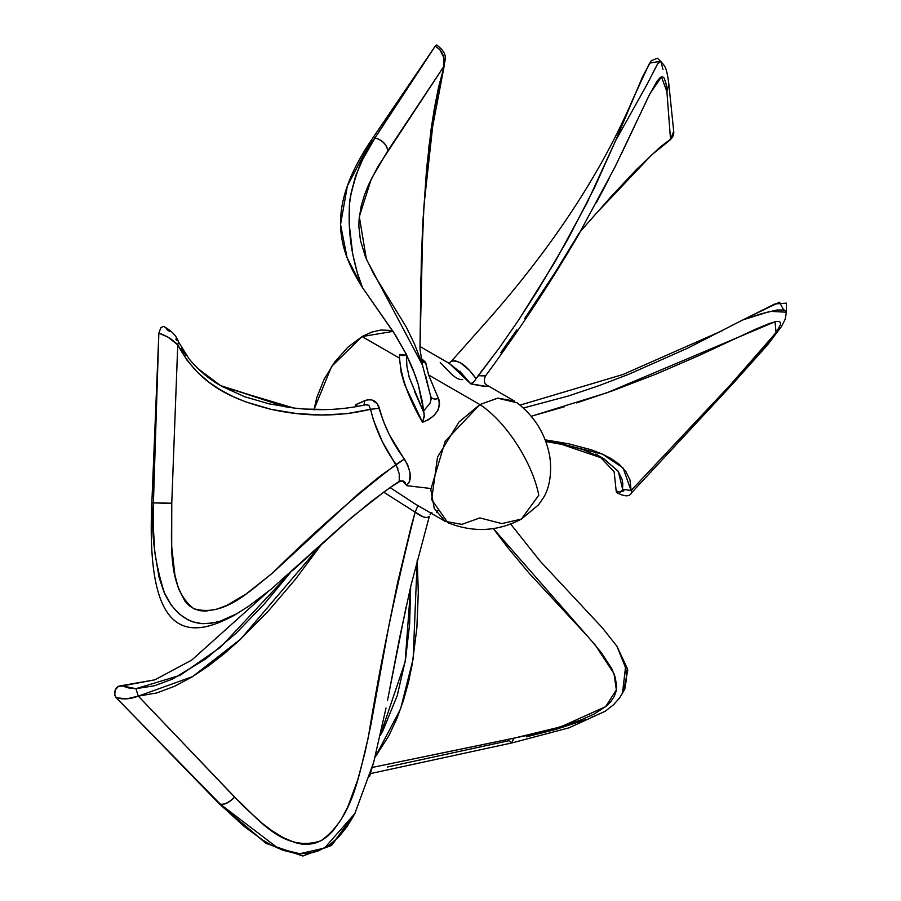 <?xml version="1.0" encoding="UTF-8"?>
<svg xmlns="http://www.w3.org/2000/svg" width="901" height="901" viewBox="0 0 901 901"><rect width="100%" height="100%" fill="white"/><g stroke="black" fill="none" stroke-linecap="round" stroke-linejoin="round"><path stroke-width="1.35" d="M425.531 375.131L430.554 396.08C431.714 398.85 434.361 399.661 438.46 398.535L428.572 374.951L425.914 363.328L421.296 360.941L425.914 363.328L420.711 358.024L425.441 362.033L428.572 374.951L479.884 404.572C505.821 421.386 532.536 462.517 538.775 495.246L521.409 519.077L501.891 523.594L479.884 517.917L461.819 524.371L445.184 521.364L434.248 508.457L430.802 489.581L445.184 441.208L479.884 404.572L459.048 421.961L437.526 457.077L431.647 499.582L447.808 522.659C473.194 532.806 497.735 531.613 521.409 519.077L538.775 495.246C532.536 462.517 505.821 421.386 479.884 404.572L428.572 374.951L439.08 400.044L439.575 405.033L437.807 410.473L433.865 415.643L428.493 419.731L422.546 422.299L404.695 384.783L401.204 372.834L399.515 358.181L362.089 336.569L331.613 366.425L314.032 409.471M445.184 521.364L415.586 504.267L390.065 487.587L416.082 504.56M397.927 468.621L382.249 441.456L373.498 420.249L370.559 409.291L379.389 408.266C376.956 400.776 372.068 398.253 364.736 400.697L363.959 405.36L364.736 400.697L355.411 404.831L357.945 406.509L355.411 404.831L355.884 406.813L355.411 404.831L367.09 399.864L371.798 399.898L377.373 403.794L383.578 421.691L389.322 434.733L407.669 464.747L410.146 473.25L409.516 481.866L406.419 485.132L402.218 480.683M399.481 354.442L405.563 354.836L399.481 354.442L400.472 354.971L399.481 354.442L399.515 358.181L399.481 354.442M393.027 331.377L362.089 336.569L399.515 358.181C401.114 377.463 408.795 398.839 422.546 422.299L424.315 415.507L422.332 401.666L418.188 384.265L412.557 368.239L405.788 353.35L395.877 335.825L362.472 287.588L357.246 272.586L352.674 253.857L349.228 224.225L349.329 205.89L350.635 194.841L355.67 175.796L362.686 159.443L374.962 137.966L373.104 137.549C325.171 207.072 337.751 248.496 362.472 287.588L347.054 257.675L340.555 224.54L347.392 185.82L372 139.171L420.497 67.812L375.019 137.864L373.194 137.436L435.194 46.188L436.366 45.095L437.334 45.455L436.726 45.05L435.194 46.188C442.425 50.49 445.308 57.225 443.855 66.404L377.992 166.494L368.746 184.367L364.623 194.571L361.188 206.025L359.071 219.36L358.88 226.579L360.456 240.499L365.581 257.258L373.757 274.084L406.317 327.108L414.516 344.081L421.488 362.202M406.509 485.639L430.813 488.511M521.409 519.077L538.573 504.785L543.494 497.656C547.459 491.394 552.504 477.778 549.903 457.291C546.085 435.003 535.126 416.825 517.028 402.758L497.555 398.174L479.884 404.572L497.949 398.118L514.595 401.136L486.303 384.806M580.649 231.129L610.81 196.947L636.365 169.602L660.174 147.043L670.524 139.216L666.909 91.767L668.801 83.827C666.503 64.861 663.722 65.334 660.737 61.336L657.347 58.193L651.175 60.817L642.526 76.822L615.642 140.601L633.11 98.659C602.454 170.424 555.444 242.684 492.081 315.429L451.277 361.38L448.878 363.114L451.277 361.38C458.249 359.454 466.515 365.243 476.1 378.758L473.566 382.137L470.75 383.826C485.369 386.946 490.482 387.239 486.101 384.693L488.015 386.191L486.743 386.461L470.75 383.826L461.571 373.284L449.385 363.486L470.75 383.826L474.241 381.45L478.138 375.683C485.166 376.021 487.159 375.942 484.119 375.435M393.23 331.455L389.356 330.374L380.875 330.036L371.662 332.131L362.089 336.569L347.842 347.234L334.823 361.864L324.157 379.186L316.747 397.735L313.953 409.978M406.047 607.037L387.498 700.471L406.047 607.037M380.278 735.419L382.914 730.711L397.251 695.583L405.518 659.69L409.64 623.841L410.687 586.585L405.146 661.886L380.278 735.419M511.712 742.965L513.502 738.268L372.248 767.427L527.186 735.407L554.194 728.751L581.19 719.865L594.243 713.964L606.136 706.271L610.81 701.642L614.133 696.653L615.991 691.619L616.622 686.697L615.304 677.428L611.813 668.767L601.294 652.549L588.263 637.03L529.371 573.509L507.792 547.617L493.354 528.628L595.279 645.093L613.998 673.61L616.352 689.783L605.697 706.621L560.884 726.814L513.705 738.234L511.802 742.953L513.705 738.234L511.622 742.987L508.907 740.712M417.219 560.084L418.301 592.509L416.859 628.166L412.253 664.082L408.491 682.125L403.513 700.178L397.093 718.063L388.86 735.734L374.974 757.437L400.54 709.053L413.131 659.003L417.219 560.084M511.802 742.953L568.97 727.839L605.314 711.204L613.604 704.683L619.651 697.858L624.832 689.074L627.58 669.038L616.892 646.22L624.156 662.393L626.127 670.963L626.443 679.816L624.517 688.848L622.523 693.286M619.787 697.588L616.363 701.62M594.142 716.115L591.304 717.365M585.571 719.708L556.03 729.337L526.522 736.827M622.478 693.365L625.508 667.472L616.892 646.22L602.24 627.67L540.149 561.165L510.732 524.145L540.149 561.165L602.24 627.67L616.892 646.22L627.806 670.198L623.593 691.123M387.407 766.999L508.727 740.746M353.462 816.148L346.874 826.893L339.001 836.646L329.552 844.913L318.594 850.792L312.726 852.594L300.574 853.754L294.571 853.191L283.083 850.285L272.53 845.724L262.653 840.059L244.621 826.769L219.394 803.906L265.919 843.268L302.635 855.95L331.343 845.51L355.028 813.198M354.341 814.515L331.838 845.093L303.063 855.95L266.189 843.437L219.394 803.906L116.229 697.768L114.776 695.234L115.125 690.02L118.617 686.213L121.421 685.65L128.415 687.913L135.916 688.691L154.409 685.762L172.395 679.14L205.676 658.991L236.141 633.189L264.173 604.12L290.651 572.27L220.554 647.188L180.065 675.345L135.916 688.691L121.421 685.65L154.837 679.838L191.722 660.095L267.867 591.833L191.722 660.095L154.837 679.838L117.749 686.731L116.229 688.161L114.551 692.114L114.551 694.232L116.229 697.768C122.987 699.705 130.352 699.165 138.326 696.135L243.484 806.271L262.157 823.289L272.282 830.947L283.173 837.626L295.044 842.615L301.531 844.057L308.288 844.372L315.136 843.19L321.713 840.374L327.615 836.218L332.796 831.127L341.254 819.437L347.876 806.665L357.798 779.737L365.108 752.042L371.032 724.01L389.041 624.843L397.656 582.373L411.261 526.071L415.136 512.117L417.963 505.63L415.136 512.117L383.657 492.16L415.136 512.117C396.035 587.396 380.38 662.764 368.149 738.223C358.97 774.184 353.248 817.691 321.049 840.734C283.353 853.438 257.596 818.074 234.665 797.194C229.304 802.611 224.552 804.965 220.385 804.233L278.364 848.449L299.785 853.72L324.484 848.078L354.836 813.58L373.667 762.325L386.022 707.983M429.27 516.577C426.274 518.571 421.555 517.084 415.136 512.117L423.493 517.005L426.973 517.602L429.27 516.577L410.867 585.808L399.537 638.178L389.412 690.605L399.537 638.178L410.867 585.808L429.27 516.577M436.388 512.624L438.505 509.504M431.129 513.243L429.98 514.865M322.029 543.618L295.246 579.512L268.374 611.002L239.565 640.149L224.315 653.585L208.424 665.985L191.936 676.989L174.715 686.213L156.706 692.959L138.326 696.135L135.916 688.691L138.326 696.135L192.577 676.617L240.691 639.102L322.029 543.618M431.038 513.356L431.883 512.5M369.523 776.504L373.667 762.325M220.385 804.233C224.552 804.965 229.304 802.611 234.665 797.194L234.542 797.058C229.181 802.487 224.428 804.841 220.272 804.12L219.258 803.76L220.272 804.12C224.428 804.841 229.181 802.487 234.542 797.058L138.326 696.135L126.85 698.816L116.229 697.768L220.385 804.233M365.434 404.797L368.892 405.259L370.559 409.291L379.389 408.266C384.31 426.601 392.645 443.506 404.403 459.003L396.057 464.42C356.143 494.987 314.888 531.252 272.293 573.25C250.061 590.56 224.225 617.647 193.76 608.671C165.919 587.396 172.181 538.652 171.753 503.411L153.418 502.859C150.805 532.176 154.555 562.427 164.658 593.601C173.442 611.768 185.629 621.769 201.205 623.593C214.72 623.672 226.5 620.44 236.512 613.896C183.714 644.17 145.928 632.637 151.852 502.859C145.928 632.637 183.714 644.17 236.512 613.896L220.013 621.251L211.217 623.289L202.117 623.672L192.746 621.825L188.084 619.899L179.153 613.896L171.325 605.235L163.903 591.878L159.06 577.248L154.859 552.651L153.361 527.795L153.418 502.859L151.852 502.859L157.191 373.307L153.418 502.668L151.864 502.634L158.858 333.122L160.862 327.626L163.453 326.466L164.77 326.905L163.453 326.466L160.862 327.626L158.858 333.122C166.516 335.701 172.812 339.621 177.756 344.858L171.753 503.197L171.697 546.457L174.884 574.973L178.511 588.635L184.761 600.922L189.165 605.663L194.323 608.93L199.842 610.664L205.462 611.103L216.386 609.346L226.782 605.393L246.086 594.041L272.395 573.16L357.967 494.131L380.774 475.593L404.403 459.003C411.566 471.876 412.241 480.593 406.419 485.132L404.335 481.753L400.922 480.717L389.998 487.632L399.233 481.314L399.244 473.847L396.057 464.42C383.894 447.549 375.402 429.169 370.559 409.291L346.727 413.694L321.972 414.978L296.744 413.57L271.302 409.392L245.939 401.959L233.382 396.722L220.993 390.223L208.998 382.227L197.51 372.327L186.856 359.995L177.756 344.858L178.454 341.839L177.756 344.858C201.058 388.691 238.247 400.877 271.302 409.392C305.788 416.938 338.877 416.904 370.559 409.291L368.869 405.247M365.446 404.797C342.594 409.932 318.605 410.991 293.467 407.962L285.088 406.756L220.869 385.707L289.356 407.455M166.82 329.62L169.816 331.478M175.83 339.058L176.697 340.634M181.214 348.574L186.147 355.692M196.959 367.878L220.294 385.38M222.784 386.799L244.678 396.733L269.219 403.885L294.233 408.052M222.975 386.901L293.613 407.984M305.687 409.077L329.518 409.516M399.233 481.314L403.265 481.066L406.419 485.132L402.274 480.74M404.65 482.046L405.236 482.699M165.93 327.987L166.415 328.741M384.637 491.45L351.795 517.298L292.431 570.682M366.628 404.628L365.964 404.684M236.512 613.896L248.665 606.249L271.302 589.029L342.098 525.632L371.043 501.643L389.998 487.632M153.418 502.859L171.753 503.411L151.852 502.859L171.753 503.197L177.756 344.858L168.059 337.199L158.858 333.122L153.418 502.859M431.117 399.233L430.982 397.386M430.554 396.08C431.714 398.85 434.361 399.661 438.46 398.535C441.253 408.896 435.949 416.814 422.546 422.299L424.247 416.645L423.673 410.867L429.991 403.276L431.106 399.391L430.836 396.845M419.99 349.104L421.308 260.614L422.715 224.935L426.623 168.408L431.207 128.528L434.451 107.974L438.596 87.037L444.024 66.82L428.989 145.838L422.974 219.788L419.99 349.104L422.501 365.232L366.38 259.184L359.319 216.645L371.347 178.86L387.869 150.67C386.394 144.25 382.092 140.015 374.962 137.966C363.925 152.179 355.602 172.575 349.993 199.132C348.293 217.017 349.126 234.913 352.482 252.821C355.557 267.811 358.891 279.411 362.472 287.588L393.692 332.413L405.788 353.35L415.53 376.1L418.188 384.265L423.673 410.867M403.378 355.67L405.078 355.219L406.238 353.766L404.267 355.557L400.472 354.971L402.432 355.602M414.651 391.687L424.123 413.379L409.212 377.294L406.892 366.155L406.385 354.532M374.962 137.966C382.092 140.015 386.394 144.25 387.869 150.67L387.948 150.557C386.461 144.137 382.159 139.914 375.019 137.864L373.104 137.549L375.019 137.864C382.159 139.914 386.461 144.137 387.948 150.557L443.855 66.404L443.664 57.371L439.789 49.442L435.194 46.188L374.962 137.966M659.284 61.459L649.598 63.115L633.11 98.659M451.277 361.38L455.163 360.693L460.873 363.069L469.646 370.581L476.1 378.758L499.368 347.831L519.032 319.438L537.525 290.764L567.517 239.925L594.48 187.712L615.642 140.601L645.848 86.609L658.102 63.014L659.498 61.291L660.94 61.561L662.967 69.4M660.039 61.065L660.94 61.561M660.737 61.336L657.505 64.039L646.805 84.84L615.642 140.601L587.08 202.849L555.039 261.819L519.032 319.438L499.368 347.831L478.138 375.683L485.481 375.841M485.909 384.592L486.506 384.964C484.006 383.026 483.691 379.997 485.549 375.875C519.573 329.642 550.522 282.7 578.397 235.037L614.933 167.124L649.846 93.873L661.458 76.844L666.909 91.699L666.064 83.759L664.195 78.094L662.64 76.81L660.388 77.373L656.919 81.259L648.833 95.9L621.375 153.958M609.008 178.736L596.282 202.826M579.647 232.289L554.915 272.789L524.686 318.515M516.836 329.912L500.753 352.696M440.229 362.517L448.259 370.807C454.059 377.226 458.879 380.143 462.731 379.558M580.537 231.332L595.719 213.965L651.637 154.938L668.88 140.95C672.563 138.123 674.173 134.936 673.711 131.388L670.524 139.216L668.88 140.95L673.047 135.747L673.621 130.758M460.445 371.291L459.364 371.325M673.711 131.388L668.801 83.827L666.909 91.767L668.801 83.827L666.909 91.767L670.524 139.216M616.509 492.487C624.742 496.89 629.822 496.901 631.781 492.52L623.087 468.002L602.634 454.194L545.229 439.857L568.272 443.709L591.326 449.813L601.744 453.8L611.182 458.598L619.314 464.364L625.79 471.381L630.024 480.008L631.094 490.504L729.821 385.482L732.074 384.547L767.573 344.903L781.629 326.275L785.143 319.359L786.449 312.185L786.348 303.141L774.781 303.964L742.852 319.911L761.39 313.728L777.011 310L784.625 310.068L786.449 312.208L770.141 311.341L742.852 319.911L779.511 302.173L783.555 309.798M595.775 454.036L603.873 458.823L618.266 471.392L622.659 489.243L631.094 490.504L622.659 489.243C622.084 492.385 619.922 492.915 616.16 490.808L614.144 471.775L599.841 456.616L614.144 471.775L616.16 490.808L619.697 492.171L622.411 490.178L622.828 484.017L622.028 479.276L618.007 471.009L603.433 458.575L583.431 449.757L560.152 443.326M545.86 441.535L561.672 444.351L603.433 458.575M531.218 416.296L607.116 392.712L775.029 321.747L776.099 332.548L729.821 385.482L755.759 357.382L776.91 331.354L780.446 324.709L780.525 322.558L779.185 321.488L776.606 321.466L769.026 323.594L754.655 329.608L698.5 355.76L656.514 373.904L613.637 390.392L576.685 402.916M564.375 406.756L531.185 416.251M623.92 490.651L623.019 491.259M523.29 408.029L568.463 395.967L598.546 385.819L628.583 374.354L687.542 348.225L742.852 319.911L687.542 348.225L628.583 374.354L598.546 385.819L568.463 395.967L523.29 408.029M616.16 491.923L616.757 492.678M631.781 492.52L732.074 384.547L729.821 385.482L732.017 384.603M731.95 384.671L729.686 385.628L631.094 490.504L631.725 492.565M420.012 346.525L449.385 363.486M370.435 773.599L511.622 742.987M207.59 791.765L220.396 804.931M153.35 466.403L151.74 505.484M223.031 386.934C210.755 380.605 199.448 371.246 189.109 358.88L178.454 341.839C176.697 336.073 171.843 330.971 163.881 326.534M407.027 355.85L406.351 355.816M372 139.171L389.615 113.256M420.001 346.919L420.913 278.781L423.977 205.394L434.687 108.075L444.024 66.82C443.979 60.344 449.881 55.062 436.884 45.084M431.005 397.51L422.501 365.232M520.023 405.135L622.974 374.501L722.816 330.442"/></g></svg>
